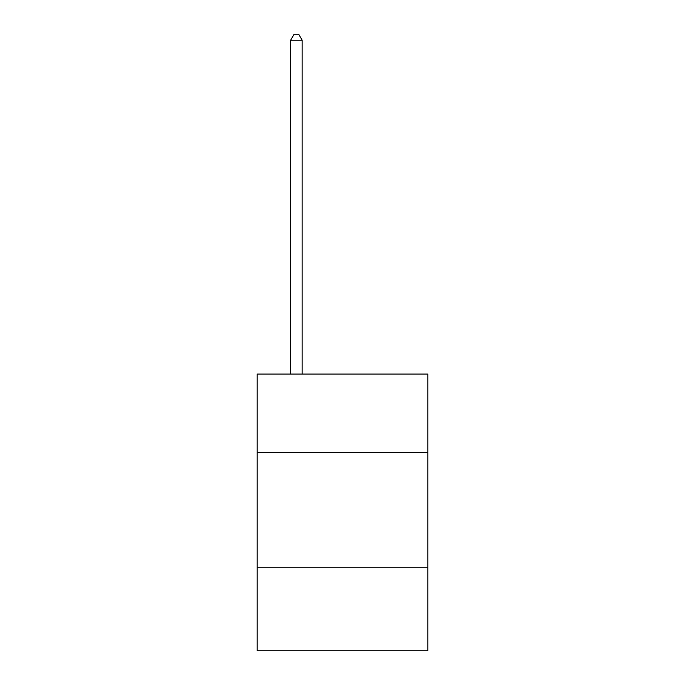 <?xml version="1.0" encoding="UTF-8"?>
<svg xmlns="http://www.w3.org/2000/svg" width="685" height="685" viewBox="0 0 685 685"><rect width="100%" height="100%" fill="white"/><g stroke="black" fill="none" stroke-linecap="round" stroke-linejoin="round"><path stroke-width="1.03" d="M427.808 452.477L427.808 374.087L257.192 374.087L257.192 452.477L427.808 452.477L427.808 650.75L257.192 650.75L257.192 452.477M427.808 567.754L257.192 567.754M302.154 374.087L302.154 40.244L290.628 40.244L290.628 374.087M290.628 40.244L294.088 34.25L298.694 34.25L302.154 40.244"/></g></svg>
